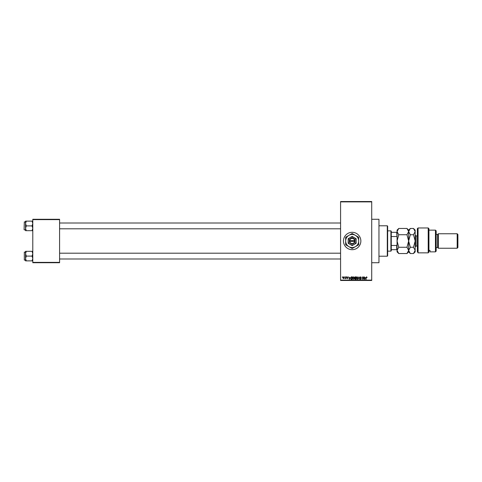 <?xml version="1.0" encoding="UTF-8"?>
<svg xmlns="http://www.w3.org/2000/svg" width="482" height="482" viewBox="0 0 482 482"><rect width="100%" height="100%" fill="white"/><g stroke="black" fill="none" stroke-linecap="round" stroke-linejoin="round"><path stroke-width="0.72" d="M352.167 232.312A8.688 8.688 0 0 0 343.473 241A8.688 8.688 0 0 0 352.167 249.688A8.688 8.688 0 0 0 360.855 241A8.688 8.688 0 0 0 352.167 232.312M371.718 219.274L378.96 219.274L378.96 262.726L371.718 262.726M344.461 277.21L344.696 276.849L344.461 277.21M345.383 277.807L345.612 276.849L345.612 278.692L344.889 278.626L345.383 277.807M346.046 277.21L346.275 276.849L346.046 277.21M346.636 277.409L347.191 276.813L347.757 277.409L347.179 277.078L346.865 277.367L347.721 278.198L347.203 278.723L346.666 278.198L347.492 278.235L346.636 277.409M349.848 277.608L349.348 279.385L348.613 276.849L349.052 277.608L349.848 277.608M353.186 276.813L353.848 277.21L354.077 278.084L353.186 279.415L352.3 278.114L352.529 277.204L353.186 276.813M356.969 276.813L357.632 277.21L357.861 278.084L356.969 279.415L356.084 278.114L356.312 277.204L356.969 276.813M366.579 276.813L367.079 277.608L366.32 277.301L366.055 279.385L366.055 277.662L366.579 276.813M340.581 280.108L371.718 280.108L371.718 280.47L340.581 280.47L340.581 201.53L371.718 201.53L371.718 201.892L340.581 201.892M371.718 280.108L371.718 201.892M365.386 277.608L364.886 279.385L364.151 276.849L364.591 277.608L365.386 277.608M363.657 278.879L363.657 276.849L363.886 279.385L362.669 277.349L362.434 279.385L362.434 276.849L363.657 278.879M359.867 277.548L360.584 276.813L361.349 277.674L360.566 277.114L360.096 277.548L361.283 278.723L360.626 279.415L359.933 278.656L360.62 279.12L360.982 278.457L359.867 277.548M358.012 279.385L358.963 276.849L359.644 279.385L358.867 277.144L358.012 279.385M354.336 277.59L355.041 276.849L355.752 276.849L355.752 279.385L355.035 279.385L354.403 278.747L354.336 277.59M350.42 278.132L351.294 276.849L351.968 276.849L351.968 279.385L350.956 279.337L350.42 278.132M342.853 277.789L343.491 276.813L344.136 277.771L343.491 278.723L342.853 277.789M342.292 277.21L342.521 276.849L342.292 277.21M32.788 219.274L59.587 219.274L59.587 219.635L32.788 219.635L32.788 219.274M59.587 262.365L59.587 262.726L32.788 262.726L32.788 262.365L59.587 262.365L59.587 219.635M32.788 262.365L32.788 219.635M365.091 278.638L365.308 277.903L364.669 277.903L364.988 279.12L365.091 278.638M356.969 279.12L357.632 278.078L356.975 277.114L356.312 278.12L356.969 279.12M355.523 279.084L355.523 278.331L354.848 278.355L354.638 278.704L355.523 279.084M355.523 278.036L355.523 277.144L354.794 277.174L354.571 277.59L355.523 278.036M353.186 279.12L353.842 278.078L353.186 277.114L352.529 278.12L353.186 279.12M351.74 279.084L351.74 277.144L351.324 277.144L350.649 278.132L350.998 279.036L351.74 279.084M349.558 278.638L349.769 277.903L349.131 277.903L349.45 279.12L349.558 278.638M343.497 278.463L343.901 277.771L343.485 277.078L343.082 277.771L343.497 278.463M387.287 256.207L387.287 225.793L387.655 226.154L387.655 255.846L387.287 256.207L378.96 256.207M387.287 225.793L378.96 225.793M25.546 253.713L25.546 258.491L26.287 256.099L25.546 253.713L26.287 251.321L25.546 251.321L25.546 253.713M24.317 260.081L24.317 252.116L24.317 260.081L25.546 260.081M32.788 251.321L32.053 251.321L32.788 253.713L32.053 256.099L26.287 256.099M32.053 251.321L26.287 251.321M32.053 256.099L32.788 258.491L32.053 260.876L26.287 260.876L25.546 258.491L25.546 260.876L26.287 260.876M32.053 260.876L32.788 260.876M390.908 230.86L391.276 231.221L391.276 250.779L390.908 251.14L390.908 230.86L387.655 230.86M391.276 232.312L397.066 232.312M391.276 245.477L396.704 245.477L397.066 244.621M397.066 237.379L396.704 232.312M391.276 236.523L396.704 236.523M397.066 249.688L396.704 249.688L396.704 245.477M391.276 249.688L396.704 249.688M32.788 221.124L32.053 221.124L32.788 223.509L32.053 225.901L32.788 228.287L32.053 230.679L26.287 230.679L25.546 228.287L26.287 225.901L25.546 223.509L26.287 221.124L25.546 221.124L25.546 230.679L26.287 230.679M24.1 229.667L24.317 221.919L24.1 229.667M32.053 221.124L26.287 221.124M32.053 225.901L26.287 225.901M32.053 230.679L32.788 230.679M24.317 252.116L25.546 252.116L25.546 251.321M417.346 228.691L418.069 227.962L418.069 252.851L417.346 251.664L417.346 228.691M435.451 230.137L436.174 230.86L436.174 251.14L435.451 251.863L435.451 230.137L428.932 230.137M437.62 234.481L437.62 247.519L438.349 248.242L438.349 233.758L437.62 234.481L436.174 234.481M457.177 233.758L457.9 234.481L457.9 247.519L457.177 248.242L457.177 233.758L438.349 233.758M457.177 248.242L438.349 248.242M437.62 247.519L436.174 247.519M428.932 250.405L430.016 250.405L430.016 251.863L430.016 250.405M435.451 251.863L430.016 251.863M428.932 252.05L428.209 252.851L428.209 227.962L428.932 228.691L428.932 252.05L428.209 252.851L418.069 252.851L417.346 251.664M398.747 234.728L397.066 231.595L398.747 228.456L406.971 228.456L408.652 231.595L406.971 234.728L398.747 234.728L397.066 241L398.747 247.272L406.971 247.272L408.652 250.405L406.971 253.544L398.747 253.544L397.066 250.405L398.747 247.272M406.971 234.728L408.652 241L406.971 247.272M397.536 229.986L397.066 231.595L397.066 251.863L398.747 253.544M406.971 228.456L408.652 230.137L408.652 231.595L408.513 230.721M409.122 229.986L408.652 231.595L408.652 251.863L406.971 253.544M398.747 228.456L397.066 230.137L397.066 231.595M408.652 231.595L410.333 228.456L413.49 228.456L415.171 231.595L415.171 251.863L413.49 253.544L410.333 253.544L408.652 250.405L410.333 247.272L408.652 241L410.333 234.728L408.652 231.595M413.49 228.456L415.171 230.137L415.171 231.595L413.49 234.728L415.171 241L413.49 247.272L415.171 250.405L413.49 253.544M413.49 247.272L410.333 247.272M413.49 234.728L410.333 234.728M349.655 241.362L355.065 241.362L355.065 240.638A2.898 2.898 0 0 0 349.293 240.638L349.269 241.362L349.655 241.362A2.537 2.537 0 0 0 354.674 241.362M349.293 241.362A2.898 2.898 0 0 0 355.041 241.362M356.15 238.698L352.167 236.403L348.185 238.698L348.185 243.302L350.173 244.452L352.167 245.597L356.15 243.302L356.15 238.698L354.156 237.548A3.983 3.983 0 0 0 348.185 241L348.185 243.302M348.185 238.698L348.185 241A3.983 3.983 0 0 0 354.156 244.452A3.983 3.983 0 0 0 354.156 237.548M355.427 246.645A6.519 6.519 0 0 0 355.427 235.355A6.519 6.519 0 0 0 345.648 241A6.519 6.519 0 0 0 355.427 246.645L358.686 244.766L358.686 237.234L352.167 233.475L345.648 237.234L345.648 244.766L352.167 248.525L355.427 246.645M355.065 240.638L349.293 240.638M354.674 240.638A2.537 2.537 0 0 0 349.655 240.638M417.346 235.933L416.038 235.933L416.038 246.067L415.171 246.941M340.581 258.997L59.587 258.997M340.581 253.201L59.587 253.201M59.587 223.003L340.581 223.003M59.587 228.799L340.581 228.799M390.908 251.14L387.655 251.14M24.317 229.884L25.546 229.884M24.317 221.919L25.546 221.919M428.209 227.962L418.069 227.962M408.652 230.137L410.333 228.456M408.652 251.863L410.333 253.544M417.346 246.067L416.038 246.067M416.038 235.933L415.171 235.059"/></g></svg>

